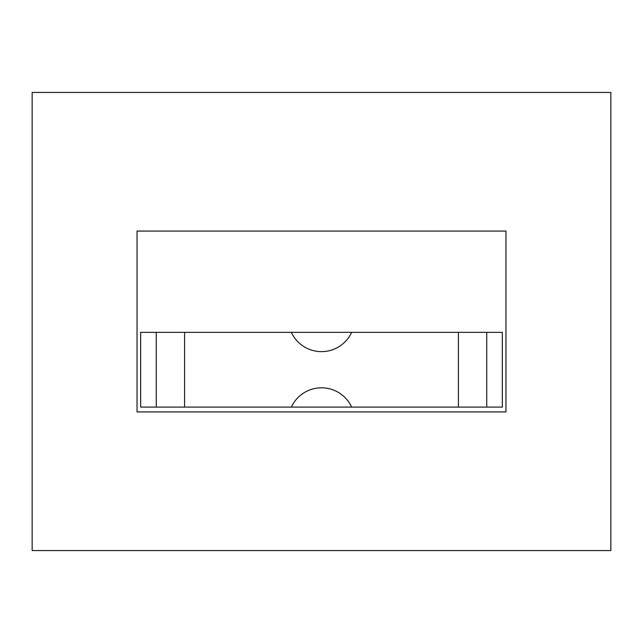 <?xml version="1.0" encoding="UTF-8"?>
<svg xmlns="http://www.w3.org/2000/svg" width="643" height="643" viewBox="0 0 643 643"><rect width="100%" height="100%" fill="white"/><g stroke="black" fill="none" stroke-linecap="round" stroke-linejoin="round"><path stroke-width="0.96" d="M32.15 92.431L32.15 550.569L610.85 550.569L610.85 92.431L32.15 92.431M505.961 411.922L505.961 231.078L137.039 231.078L137.039 411.922L505.961 411.922M291.359 407.099L140.656 407.099L140.656 332.351L458.419 332.351L458.419 407.099L351.641 407.099A33.195 33.195 0 0 0 291.359 407.099L351.641 407.099M486.743 332.351L486.743 407.099L502.344 407.099L502.344 332.351L458.419 332.351M291.359 332.351A33.195 33.195 0 0 0 351.641 332.351M486.743 407.099L458.419 407.099M184.581 332.351L184.581 407.099M156.257 332.351L156.257 407.099"/></g></svg>
